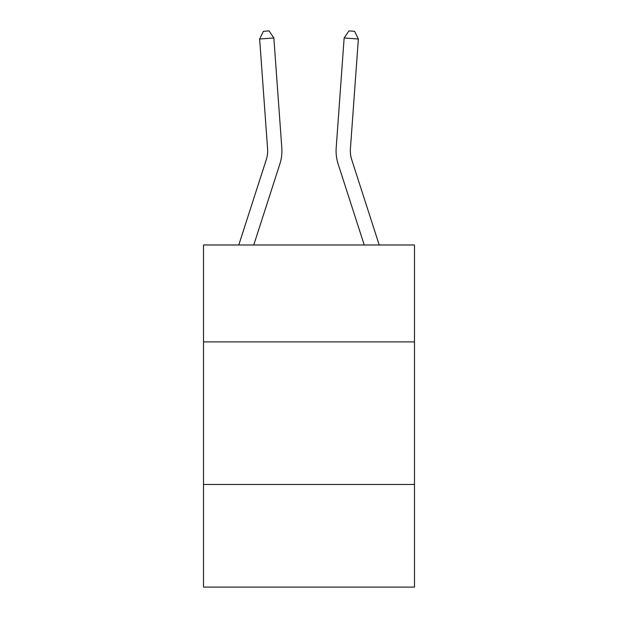 <?xml version="1.0" encoding="UTF-8"?>
<svg xmlns="http://www.w3.org/2000/svg" width="618" height="618" viewBox="0 0 618 618"><rect width="100%" height="100%" fill="white"/><g stroke="black" fill="none" stroke-linecap="round" stroke-linejoin="round"><path stroke-width="0.93" d="M414.485 341.916L414.485 244.983L203.515 244.983L203.515 341.916L414.485 341.916L414.485 587.1L203.515 587.1L203.515 341.916M414.485 484.466L203.515 484.466M281.808 147.818L273.859 37.984L281.808 147.818A42.766 42.766 0 0 1 279.854 164.025L253.759 244.983M238.78 244.983L266.288 159.653A28.513 28.513 -82.3 0 0 267.586 148.845L259.645 39.011L263.376 31.309L269.062 30.9L273.859 37.984L259.645 39.011M379.22 244.983L351.712 159.653A28.513 28.513 0 0 1 350.414 148.845L358.355 39.011L344.141 37.984L336.192 147.818A42.766 42.766 0 0 0 338.146 164.025L364.241 244.983M358.355 39.011L354.624 31.309L348.938 30.9L344.141 37.984L336.192 147.818M351.712 159.653A28.513 28.513 0 0 1 350.414 148.845A28.513 28.513 0 0 0 351.712 159.653A28.513 28.513 0 0 1 350.414 148.845A28.513 28.513 0 0 0 351.712 159.653A28.513 28.513 0 0 1 350.414 148.845A28.513 28.513 0 0 0 351.712 159.653A28.513 28.513 0 0 1 350.414 148.845A28.513 28.513 0 0 0 351.712 159.653A28.513 28.513 0 0 1 350.414 148.845A28.513 28.513 0 0 0 351.712 159.653A28.513 28.513 0 0 1 350.414 148.845A28.513 28.513 0 0 0 351.712 159.653A28.513 28.513 0 0 1 350.414 148.845A28.513 28.513 0 0 0 351.712 159.653A28.513 28.513 0 0 1 350.414 148.845A28.513 28.513 0 0 0 351.712 159.653A28.513 28.513 0 0 1 350.414 148.845A28.513 28.513 0 0 0 351.712 159.653A28.513 28.513 0 0 1 350.414 148.845A28.513 28.513 0 0 0 351.712 159.653A28.513 28.513 0 0 1 350.414 148.845A28.513 28.513 0 0 0 351.712 159.653A28.513 28.513 0 0 1 350.414 148.845A28.513 28.513 0 0 0 351.712 159.653A28.513 28.513 0 0 1 350.414 148.845A28.513 28.513 0 0 0 351.712 159.653A28.513 28.513 0 0 1 350.414 148.845A28.513 28.513 0 0 0 351.712 159.653A28.513 28.513 0 0 1 350.414 148.845A28.513 28.513 0 0 0 351.712 159.653A28.513 28.513 0 0 1 350.414 148.845A28.513 28.513 0 0 0 351.712 159.653A28.513 28.513 0 0 1 350.414 148.845A28.513 28.513 0 0 0 351.712 159.653A28.513 28.513 0 0 1 350.414 148.845A28.513 28.513 0 0 0 351.712 159.653A28.513 28.513 0 0 1 350.414 148.845A28.513 28.513 0 0 0 351.712 159.653A28.513 28.513 0 0 1 350.414 148.845A28.513 28.513 0 0 0 351.712 159.653A28.513 28.513 0 0 1 350.414 148.845A28.513 28.513 0 0 0 351.712 159.653M266.288 159.653A28.513 28.513 0 0 0 267.586 148.845A28.513 28.513 0 0 1 266.288 159.653A28.513 28.513 0 0 0 267.586 148.845A28.513 28.513 0 0 1 266.288 159.653A28.513 28.513 0 0 0 267.586 148.845A28.513 28.513 0 0 1 266.288 159.653A28.513 28.513 0 0 0 267.586 148.845A28.513 28.513 0 0 1 266.288 159.653A28.513 28.513 0 0 0 267.586 148.845A28.513 28.513 0 0 1 266.288 159.653A28.513 28.513 0 0 0 267.586 148.845A28.513 28.513 0 0 1 266.288 159.653A28.513 28.513 0 0 0 267.586 148.845A28.513 28.513 0 0 1 266.288 159.653A28.513 28.513 0 0 0 267.586 148.845A28.513 28.513 0 0 1 266.288 159.653A28.513 28.513 0 0 0 267.586 148.845A28.513 28.513 0 0 1 266.288 159.653A28.513 28.513 0 0 0 267.586 148.845A28.513 28.513 0 0 1 266.288 159.653A28.513 28.513 0 0 0 267.586 148.845A28.513 28.513 0 0 1 266.288 159.653A28.513 28.513 0 0 0 267.586 148.845A28.513 28.513 0 0 1 266.288 159.653"/></g></svg>
